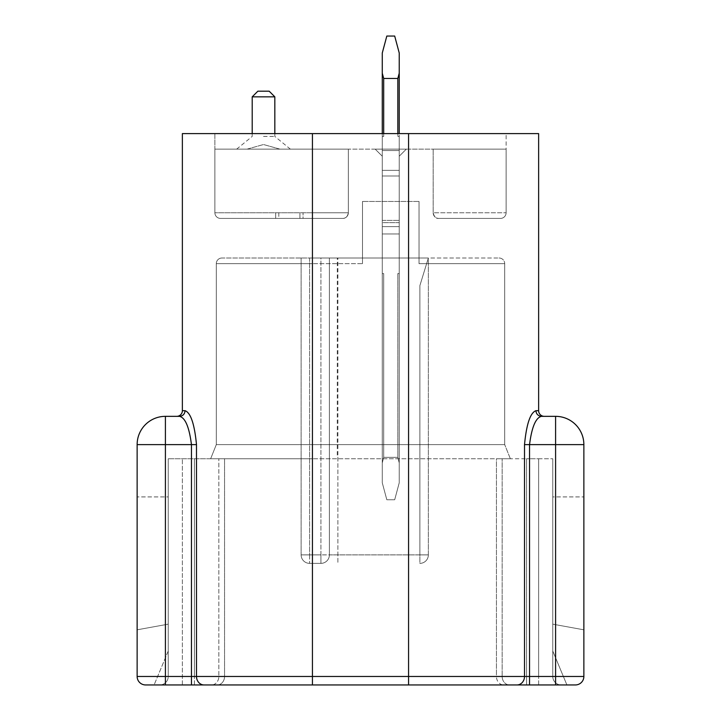 <?xml version="1.0" encoding="UTF-8"?>
<svg xmlns="http://www.w3.org/2000/svg" width="721" height="721" viewBox="0 0 721 721"><rect width="100%" height="100%" fill="white"/><g stroke="black" fill="none" stroke-linecap="round" stroke-linejoin="round"><path stroke-width="0.54" stroke-dasharray="3.6 2.7" d="M269.176 91.188L257.866 91.188M274.827 96.839L252.206 96.839M278.802 218.418L299.918 218.418L278.802 218.418L278.802 212.767L299.918 212.767L278.802 212.767M299.918 218.418L299.918 212.767L299.918 218.418M275.674 212.767L312.436 212.767L275.674 212.767L275.674 218.418L312.436 218.418L312.436 212.767L348.342 212.767A5.651 5.651 0 0 1 342.691 218.418L220.545 218.418A5.651 5.651 0 0 1 214.885 212.767A5.651 5.651 0 0 0 220.545 218.418A5.651 5.651 0 0 1 214.885 212.767A5.651 5.651 0 0 0 220.545 218.418L342.691 218.418A5.651 5.651 0 0 0 348.342 212.767A5.651 5.651 0 0 1 342.691 218.418A5.651 5.651 0 0 0 348.342 212.767C347.585 216.615 345.701 218.499 342.691 218.418L220.545 218.418A5.651 5.651 0 0 1 214.885 212.767A5.651 5.651 0 0 0 220.545 218.418L312.436 218.418L312.436 212.767L214.885 212.767L312.436 212.767L312.436 218.418L303.045 218.418L303.045 212.767L303.045 218.418L312.436 218.418L312.436 133.601L506.115 133.601L506.115 212.767A5.651 5.651 0 0 1 500.455 218.418L438.819 218.418L500.455 218.418A5.651 5.651 0 0 0 506.115 212.767A5.651 5.651 0 0 1 500.455 218.418L438.819 218.418L500.455 218.418A5.651 5.651 0 0 0 506.115 212.767A5.651 5.651 0 0 1 500.455 218.418L438.819 218.418L500.455 218.418A5.651 5.651 0 0 0 506.115 212.767L433.168 212.767L433.168 149.148L506.115 149.148L506.115 212.767L506.115 149.148L408.564 149.148L506.115 149.148L506.115 212.767L506.115 149.148L433.168 149.148L506.115 149.148L506.115 212.767L506.115 149.148L433.168 149.148L433.168 212.767A5.651 5.651 0 0 0 438.819 218.418A5.651 5.651 0 0 1 433.168 212.767L433.168 149.148L433.168 212.767A5.651 5.651 0 0 0 438.819 218.418L500.455 218.418A5.651 5.651 0 0 0 506.115 212.767L506.115 133.601L214.885 133.601L214.885 212.767L214.885 149.148L214.885 212.767L214.885 149.148L247.033 149.148L263.516 144.524L247.033 149.148L214.885 149.148L214.885 212.767L214.885 149.148L348.342 149.148L348.342 212.767A5.651 5.651 0 0 1 342.691 218.418A5.651 5.651 0 0 0 348.342 212.767C347.585 216.615 345.701 218.499 342.691 218.418L275.674 218.418L275.674 212.767M399.236 258.001L399.236 170.354L382.274 170.354L382.274 176.005L399.236 176.005L382.274 176.005L382.274 170.354L399.236 170.354L399.236 176.005L399.236 170.354L382.274 170.354L399.236 170.354L382.274 170.354L399.236 170.354L382.274 170.354L399.236 170.354L399.236 176.005L382.274 176.005L399.236 176.005L399.236 136.422L399.236 220.401L399.236 136.422L397.821 136.422L399.236 136.422L399.236 258.001L382.274 258.001L399.236 258.001L399.236 176.005L399.236 258.001L382.274 258.001L382.274 170.354L382.274 176.005L399.236 176.005L382.274 176.005L382.274 170.354L399.236 170.354L399.236 156.214L406.302 149.148L375.199 149.148L382.274 156.214L375.199 149.148L406.302 149.148L399.236 156.214L399.236 170.354L399.236 156.214L399.236 170.354L382.274 170.354L382.274 150.563L399.236 150.563L382.274 150.563L399.236 150.563L382.274 150.563L382.274 170.354L399.236 170.354L382.274 170.354L382.274 220.401L399.236 220.401L399.236 226.619L399.236 220.401L382.274 220.401L382.274 176.005L399.236 176.005L382.274 176.005L382.274 170.354L399.236 170.354L382.274 170.354L382.274 150.563L399.236 150.563L382.274 150.563L382.274 136.422L383.689 136.422L382.274 136.422L383.689 136.422L382.274 136.422L382.274 150.563L399.236 150.563L382.274 150.563L399.236 150.563L382.274 150.563L382.274 170.354L399.236 170.354L382.274 170.354L382.274 222.663L399.236 222.663L399.236 233.974L399.236 222.663L382.274 222.663L382.274 220.401L399.236 220.401L382.274 220.401L382.274 176.005L382.274 258.001L382.274 176.005L382.274 258.001L399.236 258.001M382.274 156.214L382.274 170.354L382.274 156.214L382.274 170.354L382.274 156.214L375.199 149.148L382.274 156.214M320.917 258.001L309.606 258.001L329.398 258.001L329.398 554.891L329.398 258.001L320.917 258.001L320.917 554.891L309.606 554.891L309.606 258.001L301.126 258.001L309.606 258.001L309.606 554.891L301.126 554.891L301.126 258.001L301.126 554.891A8.481 8.481 0 0 0 309.606 563.371L320.917 563.371A8.481 8.481 0 0 0 329.398 554.891A8.481 8.481 0 0 1 320.917 563.371L309.606 563.371A8.481 8.481 0 0 1 301.126 554.891L329.398 554.891L329.398 258.001L329.398 554.891A8.481 8.481 0 0 1 320.917 563.371A8.481 8.481 0 0 0 329.398 554.891L419.874 554.891L419.874 563.371A8.481 8.481 0 0 0 428.355 554.891L428.355 258.001L419.874 285.624L428.355 258.001L329.398 258.001L337.311 258.001L337.275 455.167L337.879 455.167L337.879 563.371L337.879 554.891L329.398 554.891A8.481 8.481 0 0 1 320.917 563.371L320.917 258.001M337.311 258.001L428.355 258.001L419.874 285.624L419.874 554.891L428.355 554.891L419.874 554.891L419.874 285.624L428.355 258.001L428.355 554.891A8.481 8.481 0 0 1 419.874 563.371L419.874 554.891L337.879 554.891L337.879 258.001M419.027 258.001L419.027 201.456L362.483 201.456L419.027 201.456L362.483 201.456L419.027 201.456L419.027 258.001L408.564 258.001L419.027 258.001L419.027 201.456L419.027 258.001L408.564 258.001L419.027 258.001L419.027 263.661L419.027 258.001L499.049 258.001A5.651 5.651 0 0 1 504.7 263.661L419.027 263.661L419.027 258.001L362.483 258.001L362.483 201.456L362.483 263.661L362.483 201.456L362.483 258.001L419.027 258.001L419.027 263.661L504.7 263.661L504.7 444.614L216.3 444.614L216.3 263.661L312.436 263.661L216.3 263.661L216.3 444.614L504.7 444.614L504.7 263.661A5.651 5.651 0 0 0 499.049 258.001L419.027 258.001M362.483 263.661L362.483 258.001L362.483 263.661L312.436 263.661L362.483 263.661M583.866 629.812L552.764 624.161L583.866 629.812L583.866 496.922L583.866 629.812M552.764 496.922L552.764 624.161L552.764 496.922L583.866 496.922L552.764 496.922M137.134 629.812L168.236 624.161L137.134 629.812L137.134 496.922L137.134 629.812M168.236 496.922L168.236 624.161L168.236 496.922L137.134 496.922L168.236 496.922M224.555 458.754L168.236 458.754L224.555 458.754L210.649 458.754L216.3 444.614L210.649 458.754L312.436 458.754L224.555 458.754L224.555 676.469L224.555 458.754M168.236 676.469L168.236 458.754L168.236 676.469L168.236 651.018L154.096 684.95L159.747 684.95A8.481 8.481 0 0 0 168.236 676.469L168.236 651.018L154.096 684.95L194.418 684.95L159.747 684.95A8.481 8.481 0 0 0 168.236 676.469A8.481 8.481 0 0 1 159.747 684.95A8.481 8.481 0 0 0 168.236 676.469L182.368 676.469L182.368 458.754L182.368 676.469L224.555 676.469L168.236 676.469A8.481 8.481 0 0 1 159.747 684.95M538.632 458.754L552.764 458.754L526.582 458.754L538.632 458.754L538.632 676.469L496.445 676.469L496.445 458.754L526.582 458.754L312.436 458.754L510.351 458.754L496.445 458.754L496.445 676.469L408.564 676.469L408.564 258.001L408.564 676.469L312.436 676.469L312.436 263.661L312.436 676.469L224.555 676.469L538.632 676.469L538.632 458.754M552.764 676.469L552.764 458.754L552.764 676.469A8.481 8.481 0 0 0 561.253 684.95A8.481 8.481 0 0 1 552.764 676.469L552.764 651.018L566.904 684.95L561.253 684.95L566.904 684.95L552.764 651.018L552.764 676.469L538.632 676.469L552.764 676.469A8.481 8.481 0 0 0 561.253 684.95A8.481 8.481 0 0 1 552.764 676.469A8.481 8.481 0 0 0 561.253 684.95M510.351 458.754L504.7 444.614L510.351 458.754M191.453 684.95L191.453 676.469L196.491 676.469A8.481 7.561 -90 0 0 204.052 684.95L165.406 684.95L165.406 444.614L191.453 444.614L191.453 676.469L137.134 676.469L137.134 444.614A28.272 28.272 0 0 1 165.406 416.341L176.717 416.341A5.651 5.651 0 0 0 182.368 410.691L182.368 133.601L312.436 133.601L312.436 218.418L312.436 212.767L348.342 212.767L348.342 149.148L348.342 212.767L348.342 149.148L348.342 212.767L348.342 149.148L348.342 212.767L348.342 149.148L214.885 149.148L408.564 149.148L280.009 149.148L263.516 144.524L280.009 149.148L348.342 149.148L214.885 149.148L214.885 212.767A5.651 5.651 0 0 0 220.545 218.418L342.691 218.418L220.545 218.418A5.651 5.651 0 0 1 214.885 212.767L214.885 133.601L538.632 133.601L538.632 410.691L535.919 410.691C536.253 414.115 538.091 416.008 541.453 416.341L555.594 416.341A28.272 28.272 0 0 1 583.866 444.614L583.866 676.469L555.594 676.469L555.594 684.95L509.495 684.95L526.582 684.95L526.582 458.754L526.582 684.95M503.763 684.95L509.495 684.95L503.763 684.95A8.481 7.327 90 0 1 496.445 676.469A8.481 7.327 -90 0 0 503.763 684.95L509.495 684.95A8.481 7.327 90 0 1 502.167 676.469L502.167 458.754L502.167 676.469A8.481 7.327 -90 0 0 509.495 684.95M217.237 684.95A8.481 7.327 -90 0 0 224.555 676.469A8.481 7.327 90 0 1 217.237 684.95L211.505 684.95A8.481 7.327 90 0 0 218.833 676.469L218.833 458.754L218.833 676.469A8.481 7.327 -90 0 1 211.505 684.95M362.483 258.001L221.951 258.001A5.651 5.651 0 0 0 216.3 263.661A5.651 5.651 0 0 1 221.951 258.001L362.483 258.001M406.302 149.148L375.199 149.148L406.302 149.148L399.236 156.214L406.302 149.148M263.516 136.422L274.827 136.422L263.516 136.422M433.168 212.767C434.15 216.832 436.034 218.724 438.819 218.418A5.651 5.651 0 0 1 433.168 212.767A5.651 5.651 0 0 0 438.819 218.418A5.651 5.651 0 0 1 433.168 212.767L433.168 149.148L433.168 212.767C434.15 216.832 436.034 218.724 438.819 218.418L500.455 218.418A5.651 5.651 0 0 0 506.115 212.767A5.651 5.651 0 0 1 500.455 218.418A5.651 5.651 0 0 0 506.115 212.767L433.168 212.767M535.919 410.691C530.295 412.763 526.492 424.074 524.509 444.614L524.509 676.469L529.547 676.469L529.547 684.95M544.283 416.341A5.651 5.651 0 0 1 538.632 410.691A5.651 5.651 0 0 0 544.283 416.341M204.052 684.95L312.436 684.95L312.436 676.469L196.491 676.469L196.491 444.614C194.508 424.074 190.704 412.763 185.081 410.691L182.368 410.691M312.436 133.601L312.436 684.95L408.564 684.95L408.564 676.469L524.509 676.469A8.481 7.561 -90 0 1 516.948 684.95M165.406 684.95L145.615 684.95A8.481 8.481 0 0 1 137.134 676.469A8.481 8.481 0 0 0 145.615 684.95M196.491 444.614L191.453 444.614C189.235 427.156 185.27 417.729 179.547 416.341L176.717 416.341M583.866 676.469A8.481 8.481 0 0 1 575.385 684.95A8.481 8.481 0 0 0 583.866 676.469M394.693 499.752L386.816 499.752L382.274 482.791L386.816 499.752L382.274 482.791L382.274 273.556L383.689 273.556L382.274 273.556L382.274 233.974L399.236 233.974L399.236 273.556L397.821 273.556L399.236 273.556L399.236 226.619L399.236 273.556L397.821 273.556L399.236 273.556L399.236 233.974L382.274 233.974L382.274 226.619L399.236 226.619L382.274 226.619L382.274 222.663L382.274 273.556L383.689 273.556L382.274 273.556L383.689 273.556L383.689 457.339L382.274 462.936L382.274 482.791L386.816 499.752L394.693 499.752L399.236 482.791L399.236 273.556L397.821 273.556L399.236 273.556L399.236 482.791L394.693 499.752L386.816 499.752L394.693 499.752L399.236 482.791L399.236 273.556L397.821 273.556L399.236 273.556L399.236 482.791L394.693 499.752M397.821 133.601L397.821 78.463L399.236 73.181L399.236 53.012L394.693 36.05L386.816 36.05L394.693 36.05L399.236 53.012L394.693 36.05L386.816 36.05L382.274 53.012L382.274 73.181L382.274 53.012L386.816 36.05L382.274 53.012L382.274 136.422L383.689 136.422L383.689 78.463L382.274 73.181L382.274 136.422L383.689 136.422L383.689 133.601M399.236 73.181L399.236 136.422L397.821 136.422L399.236 136.422L397.821 136.422L397.821 78.463L399.236 73.181L399.236 53.012L399.236 73.181L397.821 78.463L383.689 78.463L397.821 78.463L397.821 136.422L399.236 136.422L397.821 136.422L399.236 136.422L399.236 73.181L399.236 133.601M397.821 457.339L399.236 462.936L397.821 457.339L397.821 273.556L397.821 457.339L383.689 457.339L382.274 462.936L382.274 273.556L383.689 273.556L383.689 457.339L383.689 273.556L383.689 457.339L382.274 462.936L382.274 233.974L399.236 233.974L382.274 233.974L382.274 226.619L399.236 226.619L382.274 226.619L382.274 222.663L399.236 222.663L382.274 222.663L382.274 220.401L382.274 273.556L383.689 273.556L382.274 273.556L382.274 482.791L382.274 462.936L383.689 457.339L397.821 457.339L399.236 462.936L397.821 457.339L397.821 273.556L397.821 457.339L383.689 457.339L397.821 457.339M382.274 133.601L382.274 136.422L383.689 136.422L383.689 78.463L382.274 73.181L382.274 150.563L399.236 150.563L382.274 150.563L382.274 136.422L383.689 136.422L383.689 78.463L382.274 73.181M397.821 78.463L383.689 78.463M428.355 554.891A8.481 8.481 0 0 1 419.874 563.371M309.606 554.891L309.606 563.371L309.606 554.891M301.126 554.891A8.481 8.481 0 0 0 309.606 563.371M320.917 554.891L320.917 563.371A8.481 8.481 0 0 0 329.398 554.891L320.917 554.891M194.418 458.754L194.418 676.469L194.418 458.754M538.632 684.95L538.632 676.469L538.632 684.95M194.418 684.95L194.418 676.469L194.418 684.95M182.368 684.95L182.368 676.469L182.368 684.95M408.564 133.601L408.564 684.95L408.564 676.469L312.436 676.469L312.436 684.95M312.436 258.001L312.436 263.661L312.436 258.001M221.951 258.001A5.651 5.651 0 0 0 216.3 263.661M499.049 258.001A5.651 5.651 0 0 1 504.7 263.661M220.545 218.418A5.651 5.651 0 0 1 214.885 212.767A5.651 5.651 0 0 0 220.545 218.418M583.866 444.614L555.594 444.614L555.594 416.341M529.547 444.614L555.594 444.614L555.594 676.469L529.547 676.469L529.547 444.614L524.509 444.614M165.406 416.341L165.406 444.614L137.134 444.614M290.383 149.148L274.827 136.422L274.827 133.601M236.659 149.148L252.206 136.422L252.206 133.601"/><path stroke-width="1.08" d="M269.176 91.188L274.827 96.839L252.206 96.839L257.866 91.188L269.176 91.188M526.582 684.95L145.615 684.95A8.481 8.481 0 0 1 137.134 676.469L137.134 444.614L165.406 444.614L165.406 416.341A28.272 28.272 0 0 0 137.134 444.614M211.505 684.95L217.237 684.95M503.763 684.95L408.564 684.95L408.564 676.469L191.453 676.469L191.453 684.95M561.253 684.95L555.594 684.95L561.253 684.95M509.495 684.95L555.594 684.95L555.594 444.614L529.547 444.614L529.547 676.469L583.866 676.469L583.866 444.614A28.272 28.272 0 0 0 555.594 416.341L541.453 416.341C535.73 417.729 531.765 427.156 529.547 444.614C531.765 427.156 535.73 417.729 541.453 416.341C538.118 415.981 536.271 414.097 535.919 410.691L538.632 410.691L538.632 133.601L182.368 133.601L182.368 410.691L185.081 410.691C190.704 412.763 194.508 424.074 196.491 444.614L196.491 676.469A8.481 7.561 90 0 0 204.052 684.95M529.547 684.95L529.547 676.469L524.509 676.469L524.509 444.614C526.492 424.074 530.295 412.763 535.919 410.691M544.283 416.341A5.651 5.651 0 0 1 538.632 410.691A5.651 5.651 0 0 0 544.283 416.341M165.406 416.341L179.547 416.341C182.882 415.981 184.729 414.097 185.081 410.691C184.747 414.115 182.909 416.008 179.547 416.341C185.27 417.729 189.235 427.156 191.453 444.614L196.491 444.614M176.717 416.341A5.651 5.651 0 0 0 182.368 410.691A5.651 5.651 0 0 1 176.717 416.341M555.594 684.95L575.385 684.95L555.594 684.95M583.866 676.469A8.481 8.481 0 0 1 575.385 684.95M397.821 133.601L397.821 78.463L399.236 73.181L399.236 53.012L394.693 36.05L386.816 36.05L382.274 53.012L382.274 133.601M397.821 78.463L383.689 78.463L383.689 133.601M399.236 73.181L399.236 133.601M383.689 78.463L382.274 73.181M529.547 444.614L524.509 444.614M555.594 416.341L555.594 444.614L583.866 444.614M408.564 133.601L408.564 676.469L524.509 676.469A8.481 7.561 90 0 1 516.948 684.95M312.436 133.601L312.436 684.95M191.453 444.614L165.406 444.614L165.406 676.469L191.453 676.469L191.453 444.614M165.406 684.95L165.406 676.469L137.134 676.469A8.481 8.481 0 0 0 145.615 684.95M274.827 133.601L274.827 96.839M252.206 133.601L252.206 96.839"/></g></svg>
